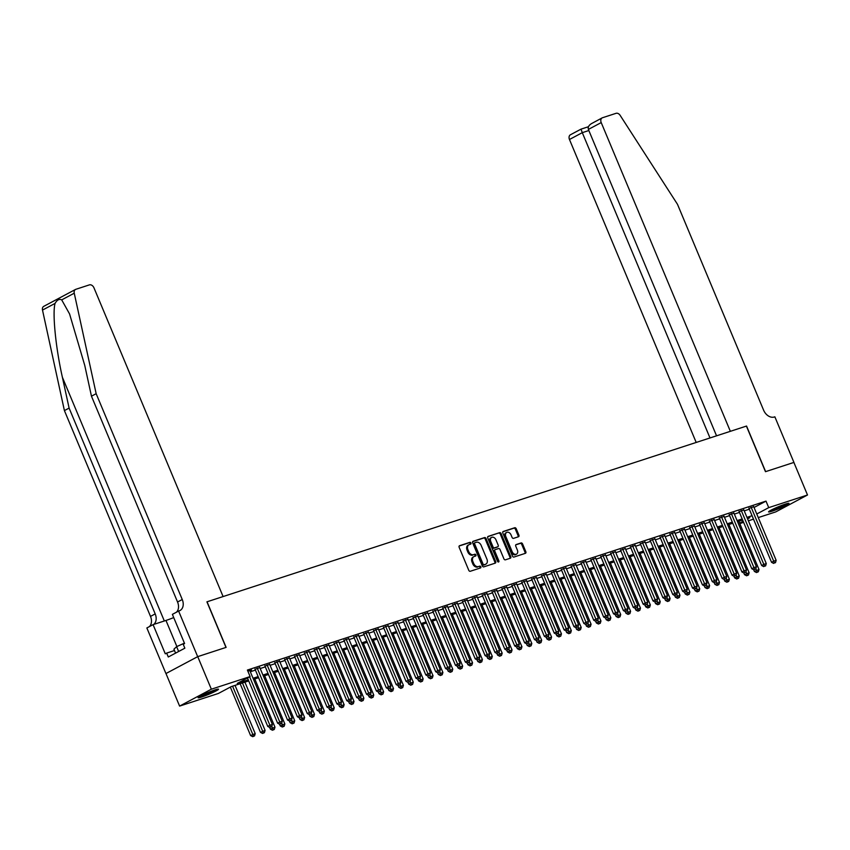 <?xml version="1.0" encoding="UTF-8"?>
<svg xmlns="http://www.w3.org/2000/svg" width="850" height="850" viewBox="0 0 850 850"><rect width="100%" height="100%" fill="white"/><g stroke="black" fill="none" stroke-linecap="round" stroke-linejoin="round"><path stroke-width="1.27" d="M470.932 543.023A0.978 0.712 62 0 0 469.88 542.342L459.584 545.7A1.392 1.009 62 0 0 459.149 547.294L468.775 570.308A1.392 1.009 62 0 0 470.273 571.274L480.579 567.917A0.978 0.712 62 0 0 479.836 566.132L478.497 566.557A4.452 3.241 62 0 1 473.684 563.476L472.887 561.563A4.452 3.241 62 0 1 473.896 556.622A4.452 3.241 62 0 1 474.268 556.463L475.607 556.028A0.978 0.712 62 0 0 474.853 554.232L473.524 554.668A4.452 3.241 62 0 1 468.711 551.586L467.904 549.674A4.452 3.241 62 0 1 468.924 544.733A4.452 3.241 62 0 1 469.296 544.574L470.634 544.138A0.978 0.712 62 0 0 470.932 543.023M470.092 544.308A0.978 0.712 62 0 0 469.03 542.799L459.181 546.008M480.038 568.097A0.978 0.712 62 0 0 478.975 566.589L478.497 566.557M475.065 556.197A0.978 0.712 62 0 0 474.002 554.689L473.524 554.668M772.087 511.19A11.061 0.967 -22.7 0 1 768.581 511.902A11.061 0.967 -22.7 0 1 774.382 508.513A11.061 0.967 -22.7 0 1 785.474 504.071A11.061 0.967 -22.7 0 1 788.981 503.359A11.061 0.967 -22.7 0 1 783.19 506.749A11.061 0.967 -22.7 0 1 772.087 511.19M201.62 697.021A11.061 0.967 -22.7 0 1 198.114 697.733A11.061 0.967 -22.7 0 1 203.915 694.344A11.061 0.967 -22.7 0 1 215.008 689.903A11.061 0.967 -22.7 0 1 218.514 689.201A11.061 0.967 -22.7 0 1 212.723 692.58A11.061 0.967 -22.7 0 1 201.62 697.021M518.479 536.754A1.392 1.009 62 0 0 518.914 535.16L516.205 528.711A1.392 1.009 62 0 0 514.707 527.744L503.264 531.473A1.392 1.009 62 0 0 502.828 533.067L512.454 556.081A1.392 1.009 62 0 0 513.963 557.048L525.396 553.318A1.392 1.009 62 0 0 525.831 551.724L522.569 543.926A1.392 1.009 62 0 0 521.071 542.959L516.173 544.553A1.392 1.009 62 0 0 515.737 546.146L517.352 550.014A3.719 2.709 62 0 1 516.513 554.147A3.719 2.709 62 0 1 512.168 551.703L505.824 536.552A3.719 2.709 62 0 1 506.674 532.429A3.719 2.709 62 0 1 511.02 534.862L512.072 537.391A1.392 1.009 62 0 0 513.581 538.358L518.479 536.754M207.06 601.789L223.104 596.562L93.968 287.831A4.25 3.092 62 0 0 89.367 284.888L75.884 289.287A4.25 3.092 62 0 0 75.522 289.436A4.25 3.092 62 0 0 74.248 293.197L96.156 393.688L182.251 599.505A9.924 7.225 -118 0 1 179.998 610.523A9.924 7.225 -118 0 1 179.148 610.874L178.606 611.054L197.678 656.646L165.931 673.551L197.731 656.636L226.121 647.381L207.06 601.789L746.406 426.094L765.478 471.686L793.879 462.432L807.5 494.998L775.753 511.902L758.274 517.586M197.731 656.636L211.352 689.201L250.123 676.568L237.246 683.421L248.274 679.83M754.046 507.482L765.999 501.118L247.393 670.055L250.123 676.568M765.999 501.118L768.729 507.631L807.5 494.998M486.051 538.528A1.392 1.009 62 0 0 484.553 537.572L473.11 541.291A1.392 1.009 62 0 0 472.674 542.884L482.301 565.909A1.392 1.009 62 0 0 483.809 566.865L495.242 563.136A1.392 1.009 62 0 0 495.678 561.542L486.051 538.528L485.191 538.985A1.392 1.009 62 0 0 483.692 538.029L472.706 541.599M488.187 536.382L499.63 532.653A1.392 1.009 62 0 1 501.128 533.619L510.754 556.633A1.392 1.009 62 0 1 510.319 558.227L505.431 559.821A1.392 1.009 62 0 1 503.922 558.864L500.023 549.525A1.392 1.009 62 0 0 498.514 548.569L495.263 549.621A1.392 1.009 62 0 0 494.828 551.214L498.897 560.936A0.978 0.712 62 0 1 497.537 561.372L487.751 537.976A1.392 1.009 62 0 1 488.187 536.382L487.953 536.499M249.942 670.841L251.547 669.991L247.871 671.181M259.824 667.622L255.085 669.279M269.694 664.403L264.956 666.06M279.576 661.183L274.837 662.841M289.457 657.974L284.718 659.621M299.328 654.755L294.599 656.402M309.209 651.536L304.47 653.193M319.09 648.316L314.351 649.974M328.971 645.097L324.233 646.754M338.842 641.878L334.103 643.535M348.723 638.658L343.984 640.316M358.604 635.449L353.866 637.096M368.475 632.23L363.747 633.877M378.356 629.011L373.618 630.668M388.237 625.791L383.499 627.449M398.119 622.572L393.38 624.229M407.989 619.352L403.251 621.01M417.871 616.133L413.132 617.791M427.752 612.924L423.013 614.571M437.623 609.705L432.894 611.352M447.504 606.486L442.765 608.143M457.385 603.266L452.646 604.924M467.266 600.047L462.527 601.704M477.137 596.827L472.398 598.485M487.018 593.608L482.279 595.266M496.899 590.399L492.161 592.046M506.77 587.18L502.042 588.827M516.651 583.961L511.913 585.607M526.533 580.741L521.794 582.399M536.414 577.522L531.675 579.179M546.284 574.303L541.556 575.96M556.166 571.083L551.427 572.741M566.047 567.864L561.308 569.521M575.918 564.655L571.189 566.302M585.799 561.436L581.06 563.082M595.68 558.216L590.941 559.874M605.561 554.997L600.822 556.654M615.432 551.778L610.704 553.435M625.313 548.558L620.574 550.216M635.194 545.339L630.456 546.996M645.065 542.13L640.337 543.777M654.946 538.911L650.207 540.558M664.827 535.691L660.089 537.349M674.709 532.472L669.97 534.129M684.579 529.253L679.851 530.91M694.461 526.033L689.722 527.691M704.342 522.814L699.603 524.471M714.213 519.605L709.484 521.252M724.094 516.386L719.355 518.033M733.975 513.166L729.236 514.824M743.856 509.947L739.117 511.604M250.325 671.755L255.425 670.097M260.206 668.536L265.306 666.878M270.077 665.327L275.177 663.659M279.958 662.107L285.058 660.439M289.839 658.888L294.939 657.22M299.721 655.669L304.821 654.011M309.591 652.449L314.691 650.792M319.473 649.23L324.572 647.572M329.354 646.011L334.454 644.353M339.224 642.802L344.324 641.134M349.106 639.582L354.206 637.914M358.987 636.363L364.087 634.695M368.868 633.144L373.968 631.486M378.739 629.924L383.839 628.267M388.62 626.705L393.72 625.048M398.501 623.486L403.601 621.828M408.372 620.277L413.472 618.609M418.253 617.058L423.353 615.389M428.134 613.838L433.234 612.17M438.016 610.619L443.116 608.961M447.886 607.399L452.986 605.742M457.767 604.18L462.868 602.523M467.649 600.961L472.749 599.303M477.519 597.752L482.619 596.084M487.401 594.532L492.501 592.864M497.282 591.313L502.382 589.645M507.163 588.094L512.263 586.436M517.034 584.874L522.134 583.217M526.915 581.655L532.015 579.997M536.796 578.436L541.896 576.778M546.667 575.216L551.767 573.559M556.548 572.008L561.648 570.339M566.429 568.788L571.529 567.12M576.311 565.569L581.411 563.911M586.181 562.349L591.281 560.692M596.062 559.13L601.162 557.472M605.944 555.911L611.044 554.253M615.814 552.691L620.914 551.034M625.696 549.482L630.796 547.814M635.577 546.263L640.677 544.595M645.458 543.044L650.558 541.386M655.329 539.824L660.429 538.167M665.21 536.605L670.31 534.947M675.091 533.386L680.191 531.728M684.962 530.166L690.062 528.509M694.843 526.957L699.943 525.289M704.724 523.738L709.824 522.07M714.606 520.519L719.706 518.861M724.476 517.299L729.576 515.642M734.357 514.08L739.457 512.423M744.239 510.861L749.339 509.203M753.727 506.728L748.999 508.385M165.973 673.529L179.605 706.095L211.352 689.201M753.493 519.148L748.393 520.806M743.622 522.367L739.808 523.611M248.731 680.924L231.242 686.619L218.376 693.462L179.605 706.095M747.586 518.883L749.849 517.671L747.416 518.468M742.634 520.03L737.534 521.688M732.764 523.239L727.664 524.907M722.883 526.458L717.782 528.126M713.001 529.678L707.901 531.335M703.131 532.897L698.031 534.554M693.249 536.116L688.149 537.774M683.368 539.336L678.268 540.993M673.487 542.555L668.387 544.213M663.616 545.764L658.516 547.432M653.735 548.983L648.635 550.651M643.854 552.202L638.754 553.871M633.983 555.422L628.883 557.079M624.102 558.641L619.002 560.299M614.221 561.861L609.121 563.518M604.339 565.08L599.239 566.737M594.469 568.289L589.369 569.957M584.588 571.508L579.487 573.176M574.706 574.727L569.606 576.396M564.836 577.947L559.736 579.604M554.954 581.166L549.854 582.824M545.073 584.386L539.973 586.043M535.192 587.605L530.092 589.263M525.321 590.814L520.221 592.482M515.44 594.033L510.34 595.701M505.559 597.253L500.459 598.921M495.688 600.472L490.588 602.129M485.807 603.691L480.707 605.349M475.926 606.911L470.826 608.568M466.044 610.13L460.944 611.787M456.174 613.339L451.074 615.007M446.293 616.558L441.192 618.226M436.411 619.778L431.311 621.446M426.541 622.997L421.441 624.654M416.659 626.216L411.559 627.874M406.778 629.436L401.678 631.093M396.897 632.655L391.797 634.312M387.026 635.874L381.926 637.532M377.145 639.083L372.045 640.751M367.264 642.303L362.164 643.971M357.393 645.522L352.293 647.179M347.512 648.741L342.412 650.399M337.631 651.961L332.531 653.618M327.749 655.18L322.649 656.838M317.879 658.399L312.779 660.057M307.998 661.608L302.897 663.276M298.116 664.827L293.016 666.496M288.246 668.047L283.146 669.704M278.364 671.266L273.264 672.924M268.483 674.486L263.383 676.143M258.602 677.705L253.502 679.362M739.606 523.133L743.144 521.241M756.766 513.995L768.729 507.631M253.045 678.268L258.145 676.611M262.926 675.049L268.026 673.391M272.808 671.84L277.908 670.172M282.689 668.621L287.789 666.952M292.559 665.401L297.659 663.733M302.441 662.182L307.541 660.524M312.322 658.963L317.422 657.305M322.192 655.743L327.293 654.086M332.074 652.524L337.174 650.866M341.955 649.315L347.055 647.647M351.836 646.096L356.936 644.428M361.707 642.876L366.807 641.208M371.588 639.657L376.688 637.999M381.469 636.438L386.569 634.78M391.34 633.218L396.44 631.561M401.221 629.999L406.321 628.341M411.103 626.79L416.203 625.122M420.984 623.571L426.084 621.903M430.854 620.351L435.954 618.683M440.736 617.132L445.836 615.474M450.617 613.912L455.717 612.255M460.487 610.693L465.587 609.036M470.369 607.474L475.469 605.816M480.25 604.265L485.35 602.597M490.131 601.046L495.231 599.378M500.002 597.826L505.102 596.158M509.883 594.607L514.983 592.949M519.764 591.388L524.864 589.73M529.635 588.168L534.735 586.511M539.516 584.949L544.616 583.291M549.398 581.729L554.497 580.072M559.279 578.521L564.379 576.852M569.149 575.301L574.249 573.633M579.031 572.082L584.131 570.424M588.912 568.862L594.012 567.205M598.782 565.643L603.883 563.986M608.664 562.424L613.764 560.766M618.545 559.204L623.645 557.547M628.426 555.996L633.526 554.327M638.297 552.776L643.397 551.108M648.178 549.557L653.278 547.899M658.059 546.338L663.159 544.68M667.93 543.118L673.03 541.461M677.811 539.899L682.911 538.241M687.692 536.679L692.793 535.022M697.574 533.471L702.674 531.803M707.444 530.251L712.544 528.583M717.326 527.032L722.426 525.374M727.207 523.812L732.307 522.155M737.077 520.593L742.178 518.936M746.959 517.374L752.059 515.716M468.446 545.031A4.452 3.241 62 0 0 468.063 545.19A4.452 3.241 62 0 0 467.054 550.131L467.904 549.674M472.664 555.124A4.452 3.241 62 0 1 467.851 552.043L467.054 550.131M473.418 556.92A4.452 3.241 62 0 0 473.036 557.079A4.452 3.241 62 0 0 472.026 562.02L472.887 561.563M477.636 567.014A4.452 3.241 62 0 1 472.823 563.933L472.026 562.02M494.785 563.284A1.392 1.009 62 0 0 494.828 561.999L485.191 538.985M474.927 542.736A0.978 0.712 62 0 0 474.619 543.851L483.066 564.06A0.978 0.712 62 0 0 484.118 564.729L485.531 564.273A4.452 3.241 62 0 0 485.913 564.113A4.452 3.241 62 0 0 486.922 559.173L481.142 545.36A4.452 3.241 62 0 0 476.329 542.279L474.927 542.736M474.767 542.821L474.066 543.192A0.978 0.712 62 0 0 473.758 544.308L474.619 543.851M485.913 564.113L485.053 564.57A4.452 3.241 62 0 1 484.67 564.729L483.267 565.186A0.978 0.712 62 0 1 482.216 564.517L473.758 544.308M487.783 536.69L499.63 532.653M509.862 558.376A1.392 1.009 62 0 0 509.904 557.09L500.267 534.076A1.392 1.009 62 0 0 498.769 533.109M495.04 549.748L494.402 550.077A1.392 1.009 62 0 0 493.978 551.671L498.036 561.393L498.897 560.936M498.121 562.009A0.978 0.712 62 0 0 498.036 561.393M495.964 539.846A3.719 2.709 62 0 0 491.619 537.402A3.719 2.709 62 0 0 490.779 541.535L493.011 546.869A1.392 1.009 62 0 0 494.519 547.836L497.76 546.773A1.392 1.009 62 0 0 498.196 545.179L495.964 539.846M491.619 537.402L490.769 537.859A3.719 2.709 62 0 0 489.919 541.992L490.779 541.535M497.133 547.113A1.392 1.009 62 0 1 496.91 547.23L493.659 548.293A1.392 1.009 62 0 1 492.15 547.326L489.919 541.992M506.674 532.429L505.814 532.886A3.719 2.709 62 0 0 504.974 537.009L505.824 536.552M516.513 554.147L515.653 554.604A3.719 2.709 62 0 1 511.307 552.16L504.974 537.009M524.939 553.467A1.392 1.009 62 0 0 524.981 552.181L521.719 544.383A1.392 1.009 62 0 0 520.211 543.416L515.769 544.861M518.011 536.913A1.392 1.009 62 0 0 518.054 535.617L515.355 529.168A1.392 1.009 62 0 0 513.846 528.201L502.86 531.781M230.329 687.097L250.601 735.558L255.212 733.614L235.036 685.376M232.571 686.184L253.555 736.217L252.694 736.674L254.543 735.888L253.555 736.217M255.212 733.614L254.543 735.888M252.694 736.674L250.601 735.558M247.488 677.971L267.761 726.421L269.907 725.284L249.634 676.823M270.714 727.079L271.702 726.761L270.714 727.079L269.907 725.284L272.382 724.476L249.815 670.554M267.761 726.421L269.854 727.536M271.702 726.761L272.382 724.476M215.411 689.775A9.562 0.829 -22.7 0 1 206.199 694.004A9.562 0.829 -22.7 0 1 200.706 695.927M199.877 696.373A10.986 0.956 157.3 0 0 205.944 694.237A10.986 0.956 157.3 0 0 216.314 689.499M184.418 643.142L176.619 646.659L173.931 649.188L175.578 653.119M178.638 651.493L176.619 646.659M785.878 503.944A9.562 0.829 -22.7 0 1 776.666 508.172A9.562 0.829 -22.7 0 1 771.173 510.085M770.344 510.542A10.986 0.956 157.3 0 0 776.411 508.406A10.986 0.956 157.3 0 0 786.781 503.668M96.156 393.688L91.46 396.196L84.745 365.373L69.573 313.947L61.699 299.88C59.341 298.669 57.131 299.848 55.059 303.408C52.275 313.066 55.739 347.947 62.39 377.272L69.105 408.096L155.199 613.902A9.924 7.225 -118 0 1 153.669 624.452M197.678 656.646L225.983 647.424L206.911 601.832M69.105 408.096L64.409 410.592L150.503 616.409A9.924 7.225 -118 0 1 149.366 626.62M176.417 612.223A9.924 7.225 -118 0 0 177.554 602.013L91.46 396.196M55.059 303.408L42.5 310.091L64.409 410.592M178.606 611.054L172.38 614.369L184.588 643.546L183.218 644.279L184.854 648.189L168.289 656.997L166.653 653.087L165.282 653.82L153.074 624.644L146.859 627.959L165.931 673.551M173.729 617.578A15.948 1.392 -22.7 0 1 165.973 620.447L153.074 624.644M42.5 310.091A4.25 3.092 -118 0 1 43.775 306.34L75.522 289.436M174.494 650.537L166.653 653.087M793.879 462.442L765.627 471.633L746.555 426.041L730.352 431.322L601.216 122.591L588.381 129.423L716.55 435.816M588.381 129.423C587.754 126.916 589.05 124.844 592.291 123.186L602.183 117.874A4.25 3.092 62 0 1 602.544 117.725L616.027 113.326A4.25 3.092 62 0 1 620.149 115.366L677.492 204.319L763.587 410.136A9.924 7.225 62 0 0 774.308 416.999L774.86 416.819L793.932 462.411M709.994 437.952L582.293 132.664L569.468 139.496A4.25 3.092 -118 0 1 570.424 134.778L581.007 129.147L582.293 132.664L588.848 130.528M696.192 442.446L569.468 139.496M602.183 117.874A4.25 3.092 62 0 0 601.216 122.591M240.136 683.719L260.483 732.339L265.094 730.394L244.917 682.157M242.452 682.964L263.426 732.997L262.576 733.454L264.414 732.668L263.426 732.997M265.094 730.394L264.414 732.668M262.576 733.454L260.483 732.339M269.641 727.419L270.353 729.119L274.975 727.175L254.798 678.948M271.819 726.357L273.307 729.778L272.446 730.235L274.295 729.459L273.307 729.778M274.975 727.175L274.295 729.459M272.446 730.235L270.353 729.119M279.522 724.2L280.234 725.911L284.846 723.956L264.669 675.729M281.701 723.138L283.188 726.559L282.328 727.016L284.176 726.24L283.188 726.559M284.846 723.956L284.176 726.24M282.328 727.016L280.234 725.911M289.404 720.991L290.116 722.691L294.727 720.747L274.55 672.509M291.582 719.918L293.069 723.339L292.209 723.796L294.058 723.021L293.069 723.339M294.727 720.747L294.058 723.021M292.209 723.796L290.116 722.691M254.958 668.982L277.642 723.212L279.788 722.064L257.231 668.132M280.596 723.86L281.584 723.541L280.596 723.86L279.788 722.064L282.253 721.257L259.696 667.335M277.642 723.212L279.735 724.317M281.584 723.541L282.253 721.257M264.839 665.773L287.523 719.992L289.669 718.845L267.102 664.923M290.466 720.641L291.454 720.322L290.466 720.641L289.669 718.845L292.134 718.037L269.577 664.116M287.523 719.992L289.616 721.097M291.454 720.322L292.134 718.037M274.72 662.554L297.394 716.773L299.54 715.626L276.983 661.704M300.348 717.421L301.336 717.102L300.348 717.421L299.54 715.626L302.016 714.829L279.459 660.896M297.394 716.773L299.487 717.878M301.336 717.102L302.016 714.829M284.591 659.334L307.275 713.554L309.421 712.406L286.864 658.484M310.229 714.202L311.217 713.883L310.229 714.202L309.421 712.406L311.886 711.609L289.329 657.677M307.275 713.554L309.368 714.659M311.217 713.883L311.886 711.609M299.285 717.772L299.997 719.472L304.608 717.528L284.431 669.29M301.453 716.699L302.94 720.12L302.09 720.577L303.928 719.801L302.94 720.12M304.608 717.528L303.928 719.801M302.09 720.577L299.997 719.472M294.472 656.115L317.156 710.334L319.303 709.197L296.746 655.265M320.11 710.993L321.098 710.664L320.11 710.993L319.303 709.197L321.767 708.39L299.211 654.457M317.156 710.334L319.249 711.439M321.098 710.664L321.767 708.39M309.156 714.553L309.868 716.253L314.489 714.308L294.312 666.071M311.334 713.479L312.821 716.901L311.961 717.357L313.809 716.582L312.821 716.901M314.489 714.308L313.809 716.582M311.961 717.357L309.868 716.253M304.353 652.896L327.038 707.115L329.173 705.978L306.616 652.046M329.981 707.774L330.969 707.444L329.981 707.774L329.173 705.978L331.649 705.171L309.092 651.238M327.038 707.115L329.131 708.231M330.969 707.444L331.649 705.171M319.037 711.333L319.749 713.033L324.36 711.089L304.183 662.851M321.215 710.26L322.703 713.692L321.842 714.149L323.691 713.362L322.703 713.692M324.36 711.089L323.691 713.362M321.842 714.149L319.749 713.033M314.234 649.676L336.908 703.896L339.054 702.759L316.498 648.826M339.862 704.554L340.85 704.236L339.862 704.554L339.054 702.759L341.53 701.951L318.962 648.029M336.908 703.896L339.001 705.011M340.85 704.236L341.53 701.951M328.918 708.114L329.63 709.814L334.241 707.869L314.064 659.632M331.086 707.041L332.573 710.472L331.723 710.929L333.561 710.143L332.573 710.472M334.241 707.869L333.561 710.143M331.723 710.929L329.63 709.814M324.105 646.457L346.789 700.676L348.936 699.539L326.379 645.607M349.743 701.335L350.731 701.016L349.743 701.335L348.936 699.539L351.401 698.732L328.844 644.81M346.789 700.676L348.882 701.792M350.731 701.016L351.401 698.732M338.789 704.894L339.501 706.594L344.123 704.65L323.946 656.412M340.967 703.832L342.454 707.253L341.594 707.71L343.442 706.934L342.454 707.253M344.123 704.65L343.442 706.934M341.594 707.71L339.501 706.594M333.986 643.237L356.671 697.468L358.817 696.32L336.249 642.388M359.614 698.116L360.602 697.797L359.614 698.116L358.817 696.32L361.282 695.513L338.725 641.591M356.671 697.468L358.764 698.572M360.602 697.797L361.282 695.513M348.67 701.675L349.382 703.386L354.004 701.431L333.816 653.204M350.848 700.612L352.336 704.034L351.475 704.491L353.324 703.715L352.336 704.034M354.004 701.431L353.324 703.715M351.475 704.491L349.382 703.386M343.868 640.029L366.541 694.248L368.688 693.101L346.131 639.179M369.495 694.896L370.483 694.577L369.495 694.896L368.688 693.101L371.163 692.304L348.606 638.371M366.541 694.248L368.634 695.353M370.483 694.577L371.163 692.304M358.551 698.466L359.263 700.166L363.874 698.222L343.697 649.984M360.729 697.393L362.217 700.814L361.356 701.271L363.205 700.496L362.217 700.814M363.874 698.222L363.205 700.496M361.356 701.271L359.263 700.166M353.738 636.809L376.422 691.029L378.569 689.881L356.012 635.959M379.376 691.677L380.364 691.358L379.376 691.677L378.569 689.881L381.034 689.084L358.477 635.152M376.422 691.029L378.516 692.134M380.364 691.358L381.034 689.084M368.433 695.247L369.144 696.947L373.756 695.003L353.579 646.765M370.6 694.174L372.087 697.595L371.237 698.052L373.076 697.276L372.087 697.595M373.756 695.003L373.076 697.276M371.237 698.052L369.144 696.947M363.619 633.59L386.304 687.809L388.45 686.673L365.893 632.74M389.257 688.457L390.246 688.139L389.257 688.457L388.45 686.673L390.915 685.865L368.358 631.933M386.304 687.809L388.397 688.914M390.246 688.139L390.915 685.865M378.303 692.028L379.015 693.727L383.637 691.783L363.46 643.546M380.481 690.954L381.969 694.376L381.108 694.832L382.957 694.057L381.969 694.376M383.637 691.783L382.957 694.057M381.108 694.832L379.015 693.727M373.501 630.371L396.185 684.59L398.321 683.453L375.764 629.521M399.128 685.249L400.116 684.919L399.128 685.249L398.321 683.453L400.796 682.646L378.239 628.713M396.185 684.59L398.278 685.706M400.116 684.919L400.796 682.646M388.184 688.808L388.896 690.508L393.507 688.564L373.331 640.326M390.362 687.735L391.85 691.167L390.989 691.624L392.838 690.838L391.85 691.167M393.507 688.564L392.838 690.838M390.989 691.624L388.896 690.508M383.382 627.151L406.056 681.371L408.202 680.234L385.645 626.301M409.009 682.029L409.998 681.7L409.009 682.029L408.202 680.234L410.678 679.426L388.11 625.494M406.056 681.371L408.149 682.486M409.998 681.7L410.678 679.426M398.066 685.589L398.777 687.289L403.389 685.344L383.212 637.107M400.244 684.516L401.721 687.947L400.871 688.404L402.709 687.618L401.721 687.947M403.389 685.344L402.709 687.618M400.871 688.404L398.777 687.289M393.252 623.932L415.937 678.151L418.083 677.014L395.526 623.082M418.891 678.81L419.879 678.491L418.891 678.81L418.083 677.014L420.548 676.207L397.991 622.285M415.937 678.151L418.03 679.267M419.879 678.491L420.548 676.207M407.936 682.369L408.648 684.069L413.27 682.125L393.093 633.888M410.114 681.307L411.602 684.728L410.741 685.185L412.59 684.409L411.602 684.728M413.27 682.125L412.59 684.409M410.741 685.185L408.648 684.069M403.134 620.713L425.818 674.942L427.964 673.795L405.397 619.862M428.761 675.591L429.749 675.272L428.761 675.591L427.964 673.795L430.429 672.987L407.873 619.066M425.818 674.942L427.911 676.048M429.749 675.272L430.429 672.987M417.817 679.15L418.529 680.861L423.151 678.906L402.974 630.679M419.996 678.088L421.483 681.509L420.623 681.966L422.471 681.19L421.483 681.509M423.151 678.906L422.471 681.19M420.623 681.966L418.529 680.861M413.015 617.504L435.689 671.723L437.835 670.576L415.278 616.654M438.642 672.371L439.631 672.053L438.642 672.371L437.835 670.576L440.311 669.779L417.754 615.846M435.689 671.723L437.782 672.828M439.631 672.053L440.311 669.779M427.699 675.941L428.411 677.641L433.022 675.686L412.845 627.459M429.877 674.868L431.364 678.289L430.504 678.746L432.353 677.971L431.364 678.289M433.022 675.686L432.353 677.971M430.504 678.746L428.411 677.641M422.886 614.284L445.57 668.504L447.716 667.356L425.159 613.434M448.524 669.152L449.512 668.833L448.524 669.152L447.716 667.356L450.181 666.559L427.624 612.627M445.57 668.504L447.663 669.609M449.512 668.833L450.181 666.559M437.58 672.722L438.292 674.422L442.903 672.477L422.726 624.24M439.748 671.649L441.235 675.07L440.385 675.527L442.223 674.751L441.235 675.07M442.903 672.477L442.223 674.751M440.385 675.527L438.292 674.422M432.767 611.065L455.451 665.284L457.598 664.148L435.041 610.215M458.405 665.933L459.393 665.614L458.405 665.933L457.598 664.148L460.062 663.34L437.506 609.407M455.451 665.284L457.544 666.389M459.393 665.614L460.062 663.34M447.451 669.503L448.163 671.202L452.784 669.258L432.608 621.021M449.629 668.429L451.116 671.851L450.256 672.308L452.104 671.532L451.116 671.851M452.784 669.258L452.104 671.532M450.256 672.308L448.163 671.202M442.648 607.846L465.332 662.065L467.468 660.928L444.911 606.996M468.276 662.724L469.264 662.394L468.276 662.724L467.468 660.928L469.944 660.121L447.387 606.188M465.332 662.065L467.426 663.181M469.264 662.394L469.944 660.121M457.332 666.283L458.044 667.983L462.655 666.039L442.478 617.801M459.51 665.21L460.998 668.642L460.137 669.099L461.986 668.312L460.998 668.642M462.655 666.039L461.986 668.312M460.137 669.099L458.044 667.983M452.529 604.626L475.203 658.846L477.349 657.709L454.793 603.776M478.157 659.504L479.145 659.175L478.157 659.504L477.349 657.709L479.825 656.901L457.257 602.969M475.203 658.846L477.296 659.961M479.145 659.175L479.825 656.901M467.213 663.064L467.925 664.764L472.536 662.819L452.359 614.582M469.391 661.991L470.868 665.423L470.018 665.879L471.856 665.093L470.868 665.423M472.536 662.819L471.856 665.093M470.018 665.879L467.925 664.764M462.4 601.407L485.084 655.626L487.231 654.489L464.674 600.557M488.038 656.285L489.026 655.966L488.038 656.285L487.231 654.489L489.696 653.682L467.139 599.76M485.084 655.626L487.178 656.742M489.026 655.966L489.696 653.682M477.094 659.844L477.796 661.544L482.418 659.6L462.241 611.362M479.262 658.782L480.749 662.203L479.889 662.66L481.737 661.884L480.749 662.203M482.418 659.6L481.737 661.884M479.889 662.66L477.796 661.544M472.281 598.188L494.966 652.418L497.112 651.27L474.544 597.338M497.909 653.066L498.897 652.747L497.909 653.066L497.112 651.27L499.577 650.463L477.02 596.541M494.966 652.418L497.059 653.523M498.897 652.747L499.577 650.463M486.965 656.625L487.677 658.336L492.299 656.381L472.122 608.154M489.143 655.562L490.631 658.984L489.77 659.441L491.619 658.665L490.631 658.984M492.299 656.381L491.619 658.665M489.77 659.441L487.677 658.336M482.163 594.979L504.836 649.198L506.983 648.051L484.426 594.129M507.79 649.846L508.778 649.528L507.79 649.846L506.983 648.051L509.458 647.254L486.901 593.321M504.836 649.198L506.929 650.303M508.778 649.528L509.458 647.254M496.846 653.416L497.558 655.116L502.169 653.161L481.993 604.934M499.024 652.343L500.512 655.764L499.651 656.221L501.5 655.446L500.512 655.764M502.169 653.161L501.5 655.446M499.651 656.221L497.558 655.116M492.033 591.759L514.717 645.979L516.864 644.831L494.307 590.909M517.671 646.627L518.659 646.308L517.671 646.627L516.864 644.831L519.329 644.034L496.772 590.102M514.717 645.979L516.811 647.084M518.659 646.308L519.329 644.034M506.728 650.197L507.439 651.897L512.051 649.952L491.874 601.715M508.895 649.124L510.382 652.545L509.533 653.002L511.371 652.226L510.382 652.545M512.051 649.952L511.371 652.226M509.533 653.002L507.439 651.897M501.914 588.54L524.599 642.759L526.745 641.622L504.188 587.69M527.553 643.407L528.541 643.089L527.553 643.407L526.745 641.622L529.21 640.815L506.653 586.883M524.599 642.759L526.692 643.864M528.541 643.089L529.21 640.815M516.598 646.977L517.31 648.678L521.932 646.733L501.755 598.496M518.776 645.904L520.264 649.326L519.403 649.782L521.252 649.007L520.264 649.326M521.932 646.733L521.252 649.007M519.403 649.782L517.31 648.678M511.796 585.321L534.48 639.54L536.616 638.403L514.059 584.471M537.423 640.199L538.411 639.869L537.423 640.199L536.616 638.403L539.091 637.596L516.534 583.663M534.48 639.54L536.573 640.656M538.411 639.869L539.091 637.596M526.479 643.758L527.191 645.458L531.803 643.514L511.626 595.276M528.658 642.685L530.145 646.117L529.284 646.563L531.133 645.787L530.145 646.117M531.803 643.514L531.133 645.787M529.284 646.563L527.191 645.458M521.677 582.101L544.351 636.321L546.497 635.184L523.94 581.251M547.304 636.979L548.293 636.65L547.304 636.979L546.497 635.184L548.972 634.376L526.405 580.444M544.351 636.321L546.444 637.436M548.293 636.65L548.972 634.376M536.361 640.539L537.072 642.239L541.684 640.294L521.507 592.057M538.539 639.466L540.016 642.898L539.166 643.354L541.004 642.568L540.016 642.898M541.684 640.294L541.004 642.568M539.166 643.354L537.072 642.239M531.548 578.882L554.232 633.101L556.378 631.964L533.821 578.032M557.186 633.76L558.174 633.441L557.186 633.76L556.378 631.964L558.843 631.157L536.286 577.235M554.232 633.101L556.325 634.217M558.174 633.441L558.843 631.157M546.242 637.319L546.943 639.019L551.565 637.075L531.388 588.838M548.409 636.257L549.897 639.678L549.036 640.135L550.885 639.349L549.897 639.678M551.565 637.075L550.885 639.349M549.036 640.135L546.943 639.019M541.429 575.662L564.113 629.893L566.259 628.745L543.692 574.812M567.056 630.541L568.044 630.222L567.056 630.541L566.259 628.745L568.724 627.938L546.168 574.016M564.113 629.893L566.206 630.997M568.044 630.222L568.724 627.938M556.112 634.1L556.824 635.8L561.446 633.856L541.269 585.629M558.291 633.037L559.778 636.459L558.918 636.916L560.766 636.14L559.778 636.459M561.446 633.856L560.766 636.14M558.918 636.916L556.824 635.8M551.31 572.454L573.984 626.673L576.13 625.526L553.573 571.604M576.938 627.321L577.926 627.003L576.938 627.321L576.13 625.526L578.606 624.729L556.049 570.796M573.984 626.673L576.077 627.778M577.926 627.003L578.606 624.729M565.994 630.891L566.706 632.591L571.317 630.636L551.14 582.409M568.172 629.818L569.659 633.239L568.799 633.696L570.648 632.921L569.659 633.239M571.317 630.636L570.648 632.921M568.799 633.696L566.706 632.591M561.181 569.234L583.865 623.454L586.011 622.306L563.454 568.384M586.819 624.102L587.807 623.783L586.819 624.102L586.011 622.306L588.476 621.509L565.919 567.577M583.865 623.454L585.958 624.559M587.807 623.783L588.476 621.509M575.875 627.672L576.587 629.372L581.198 627.428L561.021 579.19M578.043 626.599L579.53 630.02L578.68 630.477L580.518 629.701L579.53 630.02M581.198 627.428L580.518 629.701M578.68 630.477L576.587 629.372M571.062 566.015L593.746 620.234L595.893 619.097L573.336 565.165M596.7 620.883L597.688 620.564L596.7 620.883L595.893 619.097L598.357 618.29L575.801 564.357M593.746 620.234L595.839 621.339M597.688 620.564L598.357 618.29M585.746 624.452L586.457 626.153L591.079 624.208L570.903 575.971M587.924 623.379L589.411 626.801L588.551 627.258L590.399 626.482L589.411 626.801M591.079 624.208L590.399 626.482M588.551 627.258L586.457 626.153M580.943 562.796L603.628 617.015L605.763 615.878L583.206 561.946M606.571 617.674L607.559 617.344L606.571 617.674L605.763 615.878L608.239 615.071L585.682 561.138M603.628 617.015L605.721 618.131M607.559 617.344L608.239 615.071M595.627 621.233L596.339 622.933L600.95 620.989L580.773 572.751M597.805 620.16L599.293 623.581L598.432 624.038L600.281 623.263L599.293 623.581M600.95 620.989L600.281 623.263M598.432 624.038L596.339 622.933M590.824 559.576L613.498 613.796L615.644 612.659L593.088 558.726M616.452 614.454L617.44 614.125L616.452 614.454L615.644 612.659L618.12 611.851L595.553 557.919M613.498 613.796L615.591 614.911M617.44 614.125L618.12 611.851M605.508 618.014L606.22 619.714L610.831 617.769L590.654 569.532M607.686 616.941L609.174 620.372L608.313 620.829L610.151 620.043L609.174 620.372M610.831 617.769L610.151 620.043M608.313 620.829L606.22 619.714M600.695 556.357L623.379 610.576L625.526 609.439L602.969 555.507M626.333 611.235L627.321 610.916L626.333 611.235L625.526 609.439L627.991 608.632L605.434 554.71M623.379 610.576L625.472 611.692M627.321 610.916L627.991 608.632M615.389 614.794L616.091 616.494L620.713 614.55L600.536 566.312M617.557 613.721L619.044 617.153L618.184 617.61L620.032 616.824L619.044 617.153M620.713 614.55L620.032 616.824M618.184 617.61L616.091 616.494M610.576 553.138L633.261 607.367L635.407 606.22L612.839 552.287M636.204 608.016L637.192 607.697L636.204 608.016L635.407 606.22L637.872 605.412L615.315 551.491M633.261 607.367L635.354 608.472M637.192 607.697L637.872 605.412M625.26 611.575L625.972 613.275L630.594 611.331L610.417 563.104M627.438 610.513L628.926 613.934L628.065 614.391L629.914 613.615L628.926 613.934M630.594 611.331L629.914 613.615M628.065 614.391L625.972 613.275M620.457 549.929L643.131 604.148L645.278 603.001L622.721 549.079M646.085 604.796L647.073 604.477L646.085 604.796L645.278 603.001L647.753 602.204L625.196 548.271M643.131 604.148L645.224 605.253M647.073 604.477L647.753 602.204M635.141 608.366L635.853 610.066L640.464 608.111L620.287 559.884M637.319 607.293L638.807 610.714L637.946 611.171L639.795 610.396L638.807 610.714M640.464 608.111L639.795 610.396M637.946 611.171L635.853 610.066M630.328 546.709L653.013 600.929L655.159 599.781L632.602 545.859M655.966 601.577L656.954 601.258L655.966 601.577L655.159 599.781L657.624 598.984L635.067 545.052M653.013 600.929L655.106 602.034M656.954 601.258L657.624 598.984M645.023 605.147L645.734 606.847L650.346 604.903L630.169 556.665M647.19 604.074L648.678 607.495L647.827 607.952L649.666 607.176L648.678 607.495M650.346 604.903L649.666 607.176M647.827 607.952L645.734 606.847M640.209 543.49L662.894 597.709L665.04 596.572L642.483 542.64M665.847 598.357L666.836 598.039L665.847 598.357L665.04 596.572L667.505 595.765L644.948 541.832M662.894 597.709L664.987 598.814M666.836 598.039L667.505 595.765M654.893 601.928L655.605 603.628L660.227 601.683L640.05 553.446M657.071 600.854L658.559 604.276L657.698 604.732L659.547 603.957L658.559 604.276M660.227 601.683L659.547 603.957M657.698 604.732L655.605 603.628M650.091 540.271L672.775 594.49L674.911 593.353L652.354 539.421M675.718 595.149L676.706 594.819L675.718 595.149L674.911 593.353L677.386 592.546L654.829 538.613M672.775 594.49L674.868 595.606M676.706 594.819L677.386 592.546M664.774 598.708L665.486 600.408L670.097 598.464L649.921 550.226M666.952 597.635L668.44 601.056L667.579 601.513L669.428 600.737L668.44 601.056M670.097 598.464L669.428 600.737M667.579 601.513L665.486 600.408M659.972 537.051L682.646 591.271L684.792 590.134L662.235 536.201M685.599 591.929L686.588 591.6L685.599 591.929L684.792 590.134L687.268 589.326L664.7 535.394M682.646 591.271L684.739 592.386M686.588 591.6L687.268 589.326M674.656 595.489L675.367 597.189L679.979 595.244L659.802 547.007M676.834 594.416L678.321 597.847L677.461 598.304L679.299 597.518L678.321 597.847M679.979 595.244L679.299 597.518M677.461 598.304L675.367 597.189M669.843 533.832L692.527 588.051L694.673 586.914L672.116 532.982M695.481 588.71L696.469 588.391L695.481 588.71L694.673 586.914L697.138 586.107L674.581 532.185M692.527 588.051L694.62 589.167M696.469 588.391L697.138 586.107M684.537 592.269L685.238 593.969L689.86 592.025L669.683 543.788M686.704 591.196L688.192 594.628L687.331 595.085L689.18 594.299L688.192 594.628M689.86 592.025L689.18 594.299M687.331 595.085L685.238 593.969M679.724 530.612L702.408 584.843L704.554 583.695L681.987 529.763M705.351 585.491L706.339 585.172L705.351 585.491L704.554 583.695L707.019 582.888L684.463 528.966M702.408 584.843L704.501 585.947M706.339 585.172L707.019 582.888M694.407 589.05L695.119 590.75L699.741 588.806L679.564 540.579M696.586 587.987L698.073 591.409L697.213 591.866L699.061 591.09L698.073 591.409M699.741 588.806L699.061 591.09M697.213 591.866L695.119 590.75M689.605 527.404L712.279 581.623L714.425 580.476L691.868 526.554M715.232 582.271L716.221 581.952L715.232 582.271L714.425 580.476L716.901 579.668L694.344 525.746M712.279 581.623L714.372 582.728M716.221 581.952L716.901 579.668M704.289 585.831L705.001 587.541L709.612 585.586L689.435 537.359M706.467 584.768L707.954 588.189L707.094 588.646L708.942 587.871L707.954 588.189M709.612 585.586L708.942 587.871M707.094 588.646L705.001 587.541M699.476 524.184L722.16 578.404L724.306 577.256L701.749 523.334M725.114 579.052L726.102 578.733L725.114 579.052L724.306 577.256L726.771 576.459L704.214 522.527M722.16 578.404L724.253 579.509M726.102 578.733L726.771 576.459M714.17 582.622L714.882 584.322L719.493 582.378L699.316 534.14M716.338 581.549L717.825 584.97L716.975 585.427L718.813 584.651L717.825 584.97M719.493 582.378L718.813 584.651M716.975 585.427L714.882 584.322M709.357 520.965L732.041 575.184L734.188 574.037L711.631 520.115M734.995 575.832L735.983 575.514L734.995 575.832L734.188 574.037L736.653 573.24L714.096 519.308M732.041 575.184L734.134 576.289M735.983 575.514L736.653 573.24M724.041 579.403L724.753 581.102L729.374 579.158L709.197 530.921M726.219 578.329L727.706 581.751L726.846 582.207L728.694 581.432L727.706 581.751M729.374 579.158L728.694 581.432M726.846 582.207L724.753 581.102M719.238 517.746L741.923 571.965L744.058 570.828L721.501 516.896M744.866 572.624L745.854 572.294L744.866 572.624L744.058 570.828L746.534 570.021L723.977 516.088M741.923 571.965L744.016 573.081M745.854 572.294L746.534 570.021M733.922 576.183L734.634 577.883L739.245 575.939L719.068 527.701M736.1 575.11L737.588 578.531L736.727 578.988L738.576 578.213L737.588 578.531M739.245 575.939L738.576 578.213M736.727 578.988L734.634 577.883M729.119 514.526L751.793 568.746L753.939 567.609L731.383 513.676M754.747 569.404L755.735 569.075L754.747 569.404L753.939 567.609L756.415 566.801L733.847 512.869M751.793 568.746L753.886 569.861M755.735 569.075L756.415 566.801M743.803 572.964L744.515 574.664L749.126 572.719L728.949 524.482M745.981 571.891L747.469 575.322L746.608 575.779L748.446 574.993L747.469 575.322M749.126 572.719L748.446 574.993M746.608 575.779L744.515 574.664M738.99 511.307L761.674 565.526L763.821 564.389L741.264 510.457M764.628 566.185L765.616 565.866L764.628 566.185L763.821 564.389L766.286 563.582L743.729 509.66M761.674 565.526L763.768 566.642M765.616 565.866L766.286 563.582M753.684 569.744L754.386 571.444L759.008 569.5L738.831 521.263M755.852 568.671L757.339 572.103L756.479 572.56L758.327 571.774L757.339 572.103M759.008 569.5L758.327 571.774M756.479 572.56L754.386 571.444M748.871 508.087L771.556 562.317L773.702 561.17L751.134 507.237M774.499 562.966L775.487 562.647L774.499 562.966L773.702 561.17L776.167 560.362L753.61 506.441M771.556 562.317L773.649 563.423M775.487 562.647L776.167 560.362M469.03 542.799L469.88 542.342M478.975 566.589L479.836 566.132M474.002 554.689L474.853 554.232M467.851 552.043L468.711 551.586M472.823 563.933L473.684 563.476M494.828 561.999L495.678 561.542M483.692 538.029L484.553 537.572M482.216 564.517L483.066 564.06M483.267 565.186L484.118 564.729M484.67 564.729L485.531 564.273M500.267 534.076L501.128 533.619M509.904 557.09L510.754 556.633M493.978 551.671L494.828 551.214M492.15 547.326L493.011 546.869M493.659 548.293L494.519 547.836M496.91 547.23L497.76 546.773M511.307 552.16L512.168 551.703M520.211 543.416L521.071 542.959M521.719 544.383L522.569 543.926M524.981 552.181L525.831 551.724M513.846 528.201L514.707 527.744M515.355 529.168L516.205 528.711M518.054 535.617L518.914 535.16M62.39 377.272L164.326 620.978M155.199 613.902L150.503 616.409M177.554 602.013L182.251 599.505M74.248 293.197L61.699 299.88M176.885 646.542L165.973 620.447M468.063 545.19L468.924 544.733M473.036 557.079L473.896 556.622M473.981 543.224L474.842 542.767M494.286 550.131L495.146 549.674M497.027 547.177L497.888 546.72M588.466 126.714L581.007 129.147"/></g></svg>
